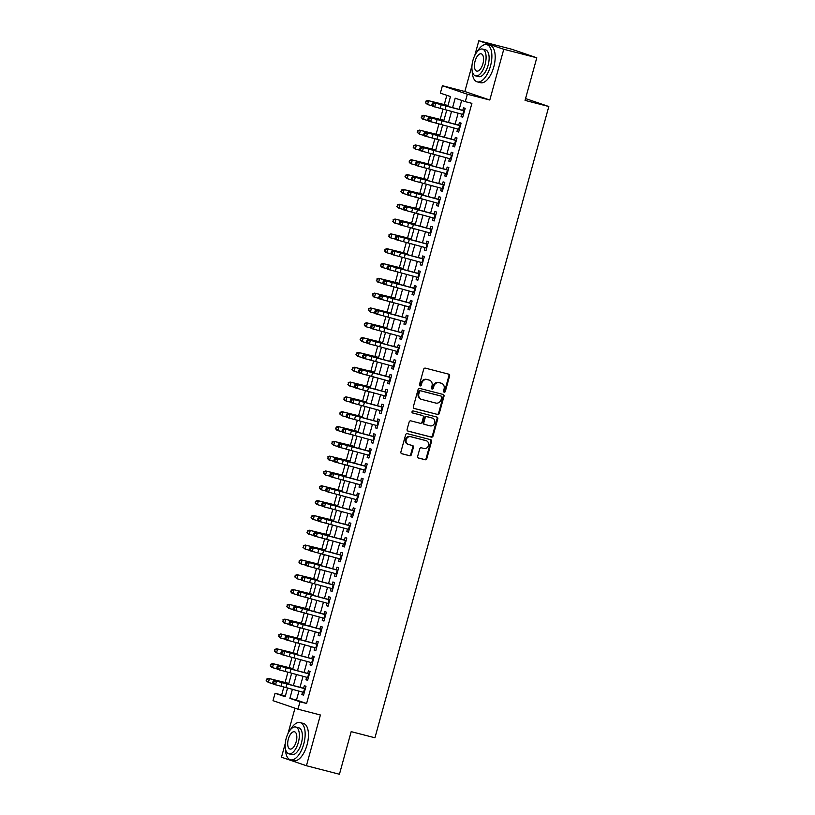 <?xml version="1.0" encoding="UTF-8"?>
<svg xmlns="http://www.w3.org/2000/svg" width="815" height="815" viewBox="0 0 815 815"><rect width="100%" height="100%" fill="white"/><g stroke="black" fill="none" stroke-linecap="round" stroke-linejoin="round"><path stroke-width="1.22" d="M444.155 392.178A1.06 0.937 108.9 0 0 445.336 391.394L449.595 375.939A1.508 1.335 108.9 0 0 448.698 374.156L425.369 368.136A1.508 1.335 108.9 0 0 423.678 369.256L419.419 384.711A1.06 0.937 108.9 0 0 421.233 385.179L421.783 383.182A4.829 4.279 108.9 0 1 427.213 379.596L429.159 380.096A4.829 4.279 108.9 0 1 429.434 380.177A4.829 4.279 108.9 0 1 432.021 385.821L431.471 387.818A1.06 0.937 108.9 0 0 433.285 388.286L433.835 386.29A4.829 4.279 108.9 0 1 439.265 382.704L441.21 383.203A4.829 4.279 108.9 0 1 441.486 383.284A4.829 4.279 108.9 0 1 444.073 388.928L443.523 390.925A1.06 0.937 108.9 0 0 444.155 392.178M443.778 391.974A1.06 0.937 108.9 0 0 444.664 391.169L448.922 375.715A1.508 1.335 108.9 0 0 448.362 374.065M419.674 385.76A1.06 0.937 108.9 0 0 420.56 384.955L421.111 382.948L421.783 383.182M431.726 388.867A1.06 0.937 108.9 0 0 432.612 388.062L433.162 386.055L433.835 386.29M417.677 456.278A1.508 1.335 108.9 0 0 418.574 458.061L425.124 459.752A1.508 1.335 108.9 0 0 426.815 458.631L431.543 441.465A1.508 1.335 108.9 0 0 430.656 439.682L407.327 433.662A1.508 1.335 108.9 0 0 405.626 434.782L400.899 451.948A1.508 1.335 108.9 0 0 401.795 453.741L409.701 455.779A1.508 1.335 108.9 0 0 411.392 454.658L413.419 447.313A1.508 1.335 108.9 0 0 412.522 445.52L408.6 444.511A4.034 3.576 108.9 0 1 410.75 436.728L426.102 440.691A4.034 3.576 108.9 0 1 423.963 448.474L421.406 447.812A1.508 1.335 108.9 0 0 419.705 448.933L417.677 456.278M298.952 691.089L296.487 700.034L306.603 703.488L300.002 701.786L297.954 709.193L273.015 700.676L275.052 693.27L285.169 696.723L287.583 687.952M536.79 57.784L503.772 49.267L478.833 40.75L511.84 49.267L536.79 57.784L525.054 100.388L548.821 106.51L374.941 737.779L351.173 731.646L339.437 774.25L306.43 765.733L320.407 714.989L297.954 709.193M471.997 65.567L464.845 91.504L489.795 100.021L503.772 49.267M489.795 100.021L467.352 94.234L465.304 101.641L455.198 98.187L452.62 107.539M306.603 703.488L471.905 103.342L465.304 101.641M437.584 414.519A1.508 1.335 108.9 0 0 439.285 413.399L444.012 396.233A1.508 1.335 108.9 0 0 443.115 394.44L419.786 388.429A1.508 1.335 108.9 0 0 418.085 389.55L413.358 406.716A1.508 1.335 108.9 0 0 414.254 408.498L436.911 414.285A1.508 1.335 108.9 0 0 438.602 413.164L443.329 395.998A1.508 1.335 108.9 0 0 442.769 394.358M437.777 418.849L433.05 436.015A1.508 1.335 108.9 0 1 431.349 437.135L408.02 431.115A1.508 1.335 108.9 0 1 407.123 429.332L409.15 421.987A1.508 1.335 108.9 0 1 410.852 420.866L420.306 423.301A1.508 1.335 108.9 0 0 422.007 422.18L423.352 417.311A1.508 1.335 108.9 0 0 422.455 415.518L412.604 412.981A1.06 0.937 108.9 0 1 413.164 410.943L436.881 417.066A1.508 1.335 108.9 0 1 437.777 418.849L437.105 418.625L432.378 435.781L433.05 436.015M285.26 743.504L281.481 757.216L306.43 765.733M461.738 114.161L461.046 116.657L462.737 117.238L465.182 108.344L463.501 107.774L462.757 110.453M457.653 128.984L456.971 131.48L458.651 132.05L461.107 123.167L459.416 122.586L458.672 125.276M453.578 143.797L452.885 146.292L454.566 146.873L457.021 137.98L455.33 137.409L454.597 140.099M449.493 158.619L448.8 161.115L450.491 161.696L452.936 152.802L451.255 152.222L450.512 154.911M445.408 173.432L444.725 175.938L446.406 176.509L448.861 167.615L447.17 167.044L446.426 169.734M441.333 188.255L440.64 190.751L442.331 191.331L444.776 182.438L443.085 181.857L442.351 184.547M437.248 203.067L436.555 205.574L438.246 206.144L440.691 197.261L439.01 196.68L438.266 199.369M433.162 217.89L432.48 220.386L434.161 220.967L436.616 212.073L434.925 211.503L434.191 214.182M429.087 232.713L428.395 235.209L430.086 235.78L432.531 226.896L430.85 226.315L430.106 229.005M425.002 247.526L424.309 250.022L426.001 250.602L428.446 241.709L426.765 241.138L426.021 243.817M420.917 262.349L420.234 264.844L421.915 265.415L424.37 256.531L422.679 255.951L421.946 258.64M416.842 277.161L416.149 279.667L417.84 280.238L420.285 271.344L418.604 270.774L417.861 273.463M412.757 291.984L412.074 294.48L413.755 295.061L416.2 286.167L414.519 285.586L413.776 288.276M408.672 306.797L407.989 309.303L409.67 309.873L412.125 300.98L410.434 300.409L409.701 303.099M404.597 321.619L403.904 324.115L405.595 324.696L408.04 315.802L406.359 315.232L405.615 317.911M400.511 336.432L399.829 338.938L401.51 339.509L403.955 330.625L402.274 330.044L401.53 332.734M396.426 351.255L395.744 353.751L397.425 354.331L399.88 345.438L398.189 344.867L397.455 347.547M392.351 366.078L391.658 368.574L393.35 369.144L395.795 360.261L394.114 359.68L393.37 362.369M388.266 380.89L387.583 383.386L389.264 383.967L391.709 375.073L390.028 374.503L389.285 377.192M384.191 395.713L383.498 398.209L385.179 398.79L387.634 389.896L385.943 389.315L385.21 392.005M380.106 410.526L379.413 413.032L381.104 413.602L383.549 404.709L381.868 404.138L381.125 406.828M376.021 425.349L375.338 427.844L377.019 428.425L379.464 419.531L377.783 418.951L377.039 421.64M371.946 440.161L371.253 442.667L372.934 443.238L375.389 434.354L373.698 433.774L372.964 436.463M367.86 454.984L367.168 457.48L368.859 458.061L371.304 449.167L369.623 448.596L368.879 451.276M363.775 469.807L363.093 472.303L364.774 472.873L367.229 463.99L365.538 463.409L364.794 466.099M359.7 484.619L359.007 487.115L360.688 487.696L363.144 478.802L361.453 478.232L360.719 480.911M355.615 499.442L354.922 501.938L356.613 502.519L359.058 493.625L357.378 493.044L356.634 495.734M351.53 514.255L350.847 516.761L352.528 517.331L354.983 508.438L353.292 507.867L352.549 510.557M347.455 529.078L346.762 531.574L348.443 532.154L350.898 523.261L349.207 522.68L348.474 525.369M343.37 543.89L342.677 546.396L344.368 546.967L346.813 538.073L345.132 537.503L344.388 540.192M339.285 558.713L338.602 561.209L340.283 561.79L342.738 552.896L341.047 552.326L340.303 555.005M335.21 573.526L334.517 576.032L336.208 576.602L338.653 567.719L336.962 567.138L336.228 569.828M331.124 588.349L330.432 590.844L332.123 591.425L334.568 582.531L332.887 581.961L332.143 584.64M327.039 603.171L326.357 605.667L328.038 606.238L330.493 597.354L328.802 596.774L328.068 599.463M322.964 617.984L322.271 620.49L323.963 621.061L326.407 612.167L324.727 611.596L323.983 614.286M318.879 632.807L318.186 635.303L319.877 635.883L322.322 626.99L320.641 626.409L319.898 629.099M314.794 647.619L314.111 650.125L315.792 650.696L318.247 641.802L316.556 641.232L315.823 643.921M310.719 662.442L310.026 664.938L311.717 665.519L314.162 656.625L312.481 656.044L311.738 658.734M306.634 677.255L305.951 679.761L307.632 680.331L310.077 671.448L308.396 670.867L307.652 673.557M461.657 100.398L459.191 109.353M458.142 113.173L455.106 124.165M454.057 127.986L451.031 138.988M449.972 142.808L446.946 153.801M445.897 157.621L442.861 168.624M441.812 172.444L438.786 183.436M437.726 187.267L434.701 198.259M433.651 202.079L430.615 213.082M429.566 216.902L426.54 227.894M425.481 231.715L422.455 242.717M421.406 246.538L418.37 257.53M417.321 261.35L414.295 272.353M413.236 276.173L410.21 287.165M409.161 290.986L406.125 301.988M405.075 305.808L402.05 316.801M400.99 320.631L397.964 331.623M396.915 335.444L393.879 346.446M392.83 350.267L389.804 361.259M388.745 365.079L385.719 376.082M384.67 379.902L381.644 390.894M380.585 394.715L377.559 405.717M376.51 409.538L373.474 420.53M372.424 424.36L369.399 435.353M368.339 439.173L365.314 450.175M364.264 453.996L361.228 464.988M360.179 468.808L357.153 479.811M356.094 483.631L353.068 494.623M352.019 498.444L348.983 509.446M347.934 513.267L344.908 524.259M343.849 528.079L340.823 539.082M339.774 542.902L336.738 553.894M335.688 557.725L332.663 568.717M331.603 572.538L328.577 583.54M327.528 587.36L324.492 598.353M323.443 602.173L320.417 613.175M319.358 616.996L316.332 627.988M315.283 631.808L312.247 642.811M311.198 646.631L308.172 657.624M307.112 661.454L304.087 672.446M303.037 676.267L300.002 687.269M302.548 692.078L301.866 694.574L303.547 695.154L306.002 686.261L304.311 685.69L303.577 688.369M446.824 95.335L444.267 104.626M443.054 109.027L440.182 119.448M438.969 123.839L436.096 134.271M434.884 138.662L432.021 149.084M430.809 153.475L427.936 163.907M426.724 168.297L423.851 178.719M422.649 183.11L419.776 193.542M418.564 197.933L415.691 208.355M414.478 212.756L411.606 223.178M410.403 227.568L407.531 238M406.318 242.391L403.445 252.813M402.233 257.204L399.36 267.636M398.158 272.027L395.285 282.448M394.073 286.839L391.2 297.271M389.988 301.662L387.115 312.084M385.913 316.485L383.04 326.907M381.828 331.298L378.955 341.719M377.742 346.12L374.869 356.542M373.667 360.933L370.794 371.365M369.582 375.756L366.709 386.178M365.497 390.568L362.624 401M361.422 405.391L358.549 415.813M357.337 420.204L354.464 430.636M353.252 435.027L350.389 445.448M349.177 449.849L346.304 460.271M345.091 464.662L342.219 475.094M341.006 479.485L338.144 489.907M336.931 494.298L334.058 504.73M332.846 509.12L329.973 519.542M328.761 523.933L325.898 534.365M324.686 538.756L321.813 549.178M320.601 553.579L317.728 564M316.526 568.391L313.653 578.813M312.44 583.214L309.568 593.636M308.355 598.027L305.482 608.459M304.28 612.849L301.407 623.271M300.195 627.662L297.322 638.094M296.11 642.485L293.237 652.907M292.035 657.308L289.162 667.73M287.95 672.12L285.077 682.542M283.865 686.943L281.654 694.971L285.301 696.214M548.821 106.51L525.553 98.564M294.989 708.184L288.021 733.469M281.654 694.971L275.052 693.27M447.822 106.215L450.471 96.578L440.365 93.124L442.402 85.718L467.352 94.234M464.845 91.504L442.402 85.718M478.833 40.75L474.758 55.532M292.381 689.276L289.885 698.333L300.002 701.786M451.561 111.36L448.535 122.352M447.486 126.182L444.45 137.175M443.401 140.995L440.375 151.998M439.316 155.818L436.29 166.81M435.241 170.63L432.215 181.633M431.155 185.453L428.13 196.446M427.08 200.266L424.045 211.268M422.995 215.089L419.97 226.081M418.91 229.901L415.884 240.904M414.835 244.724L411.799 255.716M410.75 259.547L407.724 270.539M406.665 274.36L403.639 285.362M402.59 289.182L399.554 300.175M398.504 303.995L395.479 314.998M394.419 318.818L391.394 329.81M390.344 333.63L387.308 344.633M386.259 348.453L383.233 359.446M382.174 363.276L379.148 374.268M378.099 378.089L375.063 389.091M374.014 392.912L370.988 403.904M369.929 407.724L366.903 418.727M365.853 422.547L362.818 433.539M361.768 437.36L358.743 448.362M357.683 452.182L354.657 463.175M353.608 466.995L350.572 477.998M349.523 481.818L346.497 492.81M345.438 496.641L342.412 507.633M341.363 511.453L338.327 522.456M337.278 526.276L334.252 537.268M333.192 541.089L330.167 552.091M329.117 555.911L326.092 566.904M325.032 570.724L322.007 581.727M320.957 585.547L317.921 596.539M316.872 600.37L313.846 611.362M312.787 615.182L309.761 626.185M308.712 630.005L305.676 640.998M304.627 644.818L301.601 655.82M300.541 659.641L297.516 670.633M296.466 674.453L293.431 685.456M288.632 684.131L291.668 673.139M292.717 669.309L295.743 658.316M296.792 654.496L299.828 643.493M300.878 639.673L303.903 628.681M304.963 624.861L307.988 613.858M309.038 610.038L312.074 599.045M313.123 595.225L316.149 584.223M317.208 580.402L320.234 569.41M321.283 565.59L324.319 554.587M325.368 550.767L328.394 539.764M329.454 535.944L332.479 524.952M333.529 521.131L336.564 510.129M337.614 506.309L340.639 495.316M341.699 491.496L344.725 480.493M345.774 476.673L348.81 465.681M349.859 461.861L352.885 450.858M353.944 447.038L356.97 436.045M358.019 432.215L361.055 421.223M362.105 417.402L365.13 406.4M366.19 402.579L369.215 391.587M370.265 387.767L373.301 376.764M374.35 372.944L377.376 361.952M378.435 358.131L381.461 347.129M382.51 343.309L385.546 332.316M386.595 328.496L389.621 317.493M390.68 313.673L393.706 302.671M394.755 298.85L397.791 287.858M398.841 284.038L401.866 273.035M402.916 269.215L405.952 258.223M407.001 254.402L410.027 243.4M411.086 239.579L414.112 228.587M415.161 224.767L418.197 213.764M419.246 209.944L422.272 198.952M423.331 195.121L426.357 184.129M427.406 180.309L430.442 169.306M431.492 165.486L434.517 154.493M435.577 150.673L438.602 139.671M439.652 135.85L442.688 124.858M443.737 121.038L446.763 110.035M296.487 700.034L289.885 698.333M461.046 116.657L462.767 117.105M456.971 131.48L458.692 131.918M452.885 146.292L454.607 146.741M448.8 161.115L450.522 161.564M444.725 175.938L446.447 176.376M440.64 190.751L442.362 191.199M436.555 205.574L438.276 206.012M432.48 220.386L434.201 220.834M428.395 235.209L430.116 235.647M424.309 250.022L426.031 250.47M420.234 264.844L421.956 265.293M416.149 279.667L417.871 280.105M412.074 294.48L413.796 294.928M407.989 309.303L409.711 309.741M403.904 324.115L405.626 324.564M399.829 338.938L401.551 339.376M395.744 353.751L397.465 354.199M391.658 368.574L393.38 369.022M387.583 383.386L389.305 383.834M383.498 398.209L385.22 398.657M379.413 413.032L381.135 413.47M375.338 427.844L377.06 428.293M371.253 442.667L372.975 443.105M367.168 457.48L368.889 457.928M363.093 472.303L364.814 472.741M359.007 487.115L360.729 487.564M354.922 501.938L356.644 502.386M350.847 516.761L352.569 517.199M346.762 531.574L348.484 532.022M342.677 546.396L344.399 546.834M338.602 561.209L340.324 561.657M334.517 576.032L336.238 576.47M330.432 590.844L332.153 591.293M326.357 605.667L328.078 606.116M322.271 620.49L323.993 620.928M318.186 635.303L319.908 635.751M314.111 650.125L315.833 650.564M310.026 664.938L311.748 665.386M305.951 679.761L307.673 680.199M301.866 694.574L303.588 695.022M441.088 383.162A4.829 4.279 108.9 0 0 440.813 383.06A4.829 4.279 108.9 0 0 440.538 382.979L441.21 383.203M433.162 386.055A4.829 4.279 108.9 0 1 438.592 382.469L440.538 382.979M429.036 380.055A4.829 4.279 108.9 0 0 428.761 379.953A4.829 4.279 108.9 0 0 428.486 379.872L429.159 380.096M421.111 382.948A4.829 4.279 108.9 0 1 426.54 379.362L428.486 379.872M413.918 408.356L436.911 414.285M441.75 397.363A1.06 0.937 108.9 0 0 441.129 396.11L420.642 390.833A1.06 0.937 108.9 0 0 419.46 391.618L418.879 393.727A4.829 4.279 108.9 0 0 421.467 399.37A4.829 4.279 108.9 0 0 421.742 399.452L435.74 403.058A4.829 4.279 108.9 0 0 441.17 399.472L441.75 397.363M440.569 395.927A1.06 0.937 108.9 0 0 440.446 395.886L441.129 396.11M421.467 399.37L420.795 399.136A4.829 4.279 108.9 0 1 418.207 393.492L418.788 391.383A1.06 0.937 108.9 0 1 419.97 390.599L440.446 395.886M407.694 430.972L430.677 436.901A1.508 1.335 108.9 0 0 432.378 435.781M421.946 415.355A1.508 1.335 108.9 0 0 421.783 415.293L412.329 412.859M430.126 425.838A4.034 3.576 108.9 0 0 432.266 418.054L426.856 416.659A1.508 1.335 108.9 0 0 425.165 417.779L423.82 422.649A1.508 1.335 108.9 0 0 424.717 424.442L430.126 425.838M432.062 417.983A4.034 3.576 108.9 0 0 431.593 417.82L432.266 418.054M424.544 424.381L424.045 424.207A1.508 1.335 108.9 0 1 423.148 422.425L424.493 417.545A1.508 1.335 108.9 0 1 426.184 416.424L431.593 417.82M437.105 418.625A1.508 1.335 108.9 0 0 436.534 416.974M425.888 440.62A4.034 3.576 108.9 0 0 425.43 440.457L426.102 440.691M407.928 444.277A4.034 3.576 108.9 0 1 410.067 436.494L425.43 440.457M401.459 453.598L409.028 455.544A1.508 1.335 108.9 0 0 410.719 454.424L412.747 447.078A1.508 1.335 108.9 0 0 412.176 445.428M418.248 457.918L424.452 459.517A1.508 1.335 108.9 0 0 426.143 458.397L430.87 441.241A1.508 1.335 108.9 0 0 430.31 439.591M448.016 105.481L427.671 100.479L447.965 105.685M426.133 101.355L425.725 102.833L426.133 101.355L428.588 100.856L427.559 104.554L432.174 105.787M425.725 102.833L427.559 104.554L425.369 102.69M425.776 101.203L427.671 100.479M463.45 114.63L432.317 106.184L431.858 104.931L432.806 105.227L433.213 103.75L432.266 103.444L431.858 104.931M464.469 110.932L435.709 103.23L434.69 106.928L432.806 105.227M433.213 103.75L435.709 103.23L433.336 102.476L462.788 110.341M433.336 102.476L432.266 103.444M472.191 70.885A19.224 8.884 -75.5 0 0 477.233 81.867A19.224 8.884 -75.5 0 0 490.457 66.127A19.224 8.884 -75.5 0 0 486.83 44.642A19.224 8.884 -75.5 0 0 477.111 51.803M477.233 81.867L480.534 82.712A19.224 8.884 -75.5 0 0 493.768 66.983A19.224 8.884 -75.5 0 0 490.131 45.487L486.83 44.642M482.449 49.063L485.485 49.847A13.845 6.398 104.5 0 1 488.104 65.322A13.845 6.398 104.5 0 1 478.578 76.651L475.542 75.866A13.845 6.398 -75.5 0 0 485.068 64.538A13.845 6.398 -75.5 0 0 482.449 49.063A13.845 6.398 -75.5 0 0 472.924 60.402A13.845 6.398 -75.5 0 0 475.542 75.866M475.084 61.135A8.924 4.126 -75.5 0 0 476.775 71.109A8.924 4.126 -75.5 0 0 482.908 63.804A8.924 4.126 -75.5 0 0 481.227 53.831A8.924 4.126 -75.5 0 0 475.084 61.135M285.454 748.832A19.224 8.884 -75.5 0 0 290.497 759.804A19.224 8.884 -75.5 0 0 303.73 744.075A19.224 8.884 -75.5 0 0 300.093 722.579A19.224 8.884 -75.5 0 0 290.374 729.751M290.497 759.804L293.797 760.66A19.224 8.884 -75.5 0 0 307.031 744.92A19.224 8.884 -75.5 0 0 303.394 723.435L300.093 722.579M295.713 727.011L298.759 727.795A13.845 6.398 104.5 0 1 301.367 743.27A13.845 6.398 104.5 0 1 291.841 754.598L288.805 753.814A13.845 6.398 -75.5 0 0 298.331 742.485A13.845 6.398 -75.5 0 0 295.713 727.011A13.845 6.398 -75.5 0 0 286.197 738.339A13.845 6.398 -75.5 0 0 288.805 753.814M288.347 739.073A8.924 4.126 -75.5 0 0 290.038 749.046A8.924 4.126 -75.5 0 0 296.171 741.742A8.924 4.126 -75.5 0 0 294.49 731.768A8.924 4.126 -75.5 0 0 288.347 739.073M443.941 120.304L423.596 115.302L443.88 120.508M422.058 116.168L421.65 117.655L422.058 116.168L424.503 115.669L423.484 119.377L428.089 120.6M421.65 117.655L423.484 119.377L422.578 119L421.284 117.503M421.691 116.025L423.596 115.302M439.856 135.117L419.511 130.115L439.805 135.331M417.973 130.991L417.565 132.468L417.973 130.991L420.418 130.492L419.399 134.19L424.004 135.422M417.565 132.468L419.399 134.19L417.199 132.325M417.606 130.838L419.511 130.115M435.77 149.94L415.426 144.938L435.719 150.143M413.888 145.814L413.48 147.291L413.888 145.814L416.343 145.304L415.324 149.013L419.929 150.235M413.48 147.291L415.324 149.013L414.407 148.636L413.123 147.138M413.531 145.661L415.426 144.938M431.695 164.762L411.351 159.75L431.634 164.966M409.813 160.626L409.405 162.114L409.813 160.626L412.258 160.127L411.239 163.835L415.844 165.058M409.405 162.114L411.239 163.835L410.332 163.458L409.038 161.961M409.446 160.474L411.351 159.75M459.375 129.453L428.232 120.997L427.773 119.744L428.721 120.05L429.128 118.562L428.181 118.267L427.773 119.744M460.394 125.744L431.634 118.043L430.615 121.751L428.721 120.05M429.128 118.562L431.634 118.043L429.25 117.289L458.713 125.153M429.25 117.289L428.181 118.267M455.29 144.265L424.157 135.82L423.688 134.567L424.646 134.862L425.053 133.385L424.106 133.079L423.688 134.567M456.308 140.567L427.549 132.865L426.53 136.563L424.646 134.862M425.053 133.385L427.549 132.865L425.175 132.112L454.627 139.976M425.175 132.112L424.106 133.079M451.204 159.088L420.071 150.632L419.613 149.379L420.56 149.685L420.968 148.198L420.02 147.902L419.613 149.379M452.223 155.38L423.464 147.678L422.445 151.386L420.56 149.685M420.968 148.198L423.464 147.678L421.09 146.934L450.542 154.799M421.09 146.934L420.02 147.902M447.129 173.901L415.986 165.455L415.528 164.202L416.475 164.498L416.893 163.02L415.935 162.725L415.528 164.202M448.148 170.203L419.389 162.501L418.37 166.199L416.475 164.498M416.893 163.02L419.389 162.501L417.005 161.747L446.467 169.612M417.005 161.747L415.935 162.725M427.61 179.575L407.266 174.573L427.559 179.779M405.727 175.449L405.32 176.926L405.727 175.449L408.172 174.94L407.154 178.648L411.758 179.881M405.32 176.926L407.154 178.648L404.953 176.784M405.361 175.296L407.266 174.573M443.044 188.723L411.911 180.268L411.443 179.025L412.4 179.32L412.808 177.843L411.86 177.538L411.443 179.025M444.063 185.015L415.304 177.313L414.285 181.022L412.4 179.32M412.808 177.843L415.304 177.313L412.93 176.57L442.382 184.435M412.93 176.57L411.86 177.538M423.535 194.398L403.18 189.386L423.474 194.602M401.642 190.262L401.235 191.749L401.642 190.262L404.097 189.763L403.079 193.471L407.683 194.693M401.235 191.749L403.079 193.471L402.162 193.094L400.878 191.596M401.286 190.119L403.18 189.386M438.959 203.546L407.826 195.091L407.368 193.838L408.315 194.143L408.723 192.656L407.775 192.36L407.368 193.838M439.978 199.838L411.218 192.136L410.2 195.845L408.315 194.143M408.723 192.656L411.218 192.136L408.845 191.382L438.297 199.247M408.845 191.382L407.775 192.36M419.45 209.211L399.106 204.208L419.389 209.414M397.567 205.085L397.16 206.562L397.567 205.085L400.012 204.585L398.993 208.283L403.598 209.516M397.16 206.562L398.993 208.283L396.793 206.419M397.2 204.932L399.106 204.208M434.884 218.359L403.741 209.903L403.282 208.66L404.24 208.956L404.647 207.479L403.69 207.173L403.282 208.66M435.903 214.661L407.143 206.959L406.125 210.657L404.24 208.956M404.647 207.479L407.143 206.959L404.76 206.205L434.222 214.07M404.76 206.205L403.69 207.173M415.365 224.033L395.02 219.031L415.314 224.237M393.482 219.897L393.075 221.385L393.482 219.897L395.927 219.398L394.908 223.106L399.513 224.329M393.075 221.385L394.908 223.106L394.002 222.729L392.708 221.232M393.115 219.755L395.02 219.031M430.799 233.182L399.666 224.726L399.207 223.473L400.155 223.779L400.562 222.291L399.615 221.996L399.207 223.473M431.818 229.473L403.058 221.772L402.039 225.48L400.155 223.779M400.562 222.291L403.058 221.772L400.685 221.018L430.137 228.883M400.685 221.018L399.615 221.996M411.29 238.846L390.935 233.844L411.229 239.05M389.407 234.72L388.989 236.197L389.407 234.72L391.852 234.221L390.833 237.919L395.438 239.152M388.989 236.197L390.833 237.919L389.916 237.552L388.633 236.055M389.04 234.567L390.935 233.844M426.714 247.994L395.581 239.549L395.122 238.296L396.07 238.591L396.477 237.114L395.53 236.808L395.122 238.296M427.732 244.296L398.973 236.595L397.954 240.293L396.07 238.591M396.477 237.114L398.973 236.595L396.599 235.841L426.051 243.705M396.599 235.841L395.53 236.808M407.205 253.669L386.86 248.667L407.143 253.873M385.322 249.533L384.914 251.02L385.322 249.533L387.767 249.033L386.748 252.742L391.353 253.964M384.914 251.02L386.748 252.742L385.841 252.365L384.548 250.867M384.955 249.39L386.86 248.667M422.639 262.817L391.495 254.362L391.037 253.108L391.995 253.414L392.402 251.927L391.445 251.631L391.037 253.108M423.657 259.109L394.898 251.407L393.879 255.115L391.995 253.414M392.402 251.927L394.898 251.407L392.524 250.663L421.976 258.528M392.524 250.663L391.445 251.631M403.119 268.481L382.775 263.479L403.068 268.695M381.237 264.355L380.829 265.843L381.237 264.355L383.682 263.856L382.663 267.554L387.268 268.787M380.829 265.843L382.663 267.554L381.756 267.188L380.462 265.69M380.87 264.203L382.775 263.479M418.553 277.63L387.42 269.184L386.962 267.931L387.909 268.227L388.317 266.75L387.37 266.444L386.962 267.931M419.572 273.932L390.813 266.23L389.794 269.928L387.909 268.227M388.317 266.75L390.813 266.23L388.439 265.476L417.891 273.341M388.439 265.476L387.37 266.444M399.044 283.304L378.7 278.302L398.983 283.508M377.162 279.178L376.754 280.655L377.162 279.178L379.607 278.669L378.588 282.377L383.193 283.61M376.754 280.655L378.588 282.377L377.671 282L376.387 280.503M376.795 279.025L378.7 278.302M414.468 292.453L383.335 283.997L382.877 282.744L383.824 283.049L384.232 281.562L383.284 281.267L382.877 282.744M415.497 288.744L386.738 281.043L385.709 284.751L383.824 283.049M384.232 281.562L386.738 281.043L384.354 280.299L413.806 288.164M384.354 280.299L383.284 281.267M410.393 307.275L379.25 298.82L378.792 297.567L379.749 297.872L380.157 296.385L379.199 296.089L378.792 297.567M411.412 303.567L382.653 295.865L381.634 299.574L379.749 297.872M380.157 296.385L382.653 295.865L380.279 295.112L409.731 302.976M380.279 295.112L379.199 296.089M406.308 322.088L375.175 313.632L374.717 312.389L375.664 312.685L376.072 311.208L375.124 310.902L374.717 312.389M407.327 318.38L378.568 310.678L377.549 314.386L375.664 312.685M376.072 311.208L378.568 310.678L376.194 309.934L405.646 317.799M376.194 309.934L375.124 310.902M394.959 298.127L374.615 293.115L394.898 298.331M373.076 293.991L372.669 295.478L373.076 293.991L375.521 293.492L374.503 297.2L379.107 298.422M372.669 295.478L374.503 297.2L373.596 296.823L372.302 295.325M372.71 293.848L374.615 293.115M390.874 312.94L370.53 307.938L390.823 313.143M368.991 308.814L368.584 310.291L368.991 308.814L371.446 308.304L370.418 312.013L375.022 313.245M368.584 310.291L370.418 312.013L368.217 310.148M368.635 308.661L370.53 307.938M386.799 327.762L366.455 322.76L386.738 327.966M364.916 323.626L364.509 325.114L364.916 323.626L367.361 323.127L366.343 326.835L370.947 328.058M364.509 325.114L366.343 326.835L365.426 326.458L364.142 324.961M364.549 323.484L366.455 322.76M402.223 336.911L371.09 328.455L370.631 327.202L371.579 327.508L371.986 326.02L371.039 325.725L370.631 327.202M403.252 333.203L374.493 325.501L373.464 329.209L371.579 327.508M371.986 326.02L374.493 325.501L372.109 324.747L401.561 332.612M372.109 324.747L371.039 325.725M382.714 342.575L362.369 337.573L382.653 342.779M360.831 338.449L360.424 339.926L360.831 338.449L363.276 337.95L362.257 341.648L366.862 342.881M360.424 339.926L362.257 341.648L360.057 339.784M360.464 338.296L362.369 337.573M398.148 351.723L367.005 343.278L366.546 342.025L367.504 342.32L367.911 340.843L366.954 340.538L366.546 342.025M399.167 348.025L370.407 340.324L369.389 344.022L367.504 342.32M367.911 340.843L370.407 340.324L368.034 339.57L397.486 347.435M368.034 339.57L366.954 340.538M378.629 357.398L358.284 352.396L378.578 357.602M356.746 353.262L356.338 354.749L356.746 353.262L359.201 352.763L358.172 356.471L362.787 357.693M356.338 354.749L358.172 356.471L357.265 356.094L355.982 354.596M356.389 353.119L358.284 352.396M394.063 366.546L362.93 358.091L362.471 356.838L363.419 357.143L363.826 355.656L362.879 355.36L362.471 356.838M395.081 362.838L366.322 355.136L365.303 358.845L363.419 357.143M363.826 355.656L366.322 355.136L363.948 354.382L393.401 362.257M363.948 354.382L362.879 355.36M374.554 372.211L354.209 367.208L374.493 372.424M352.671 368.085L352.263 369.562L352.671 368.085L355.116 367.585L354.097 371.283L358.702 372.516M352.263 369.562L354.097 371.283L351.897 369.419M352.304 367.932L354.209 367.208M389.978 381.359L358.845 372.913L358.386 371.66L359.334 371.956L359.741 370.479L358.794 370.173L358.386 371.66M391.006 377.661L362.247 369.959L361.218 373.657L359.334 371.956M359.741 370.479L362.247 369.959L359.863 369.205L389.315 377.07M359.863 369.205L358.794 370.173M370.468 387.033L350.124 382.031L370.407 387.237M348.586 382.907L348.178 384.385L348.586 382.907L351.031 382.398L350.012 386.106L354.617 387.329M348.178 384.385L350.012 386.106L349.105 385.729L347.811 384.232M348.219 382.755L350.124 382.031M385.903 396.182L354.759 387.726L354.301 386.473L355.259 386.779L355.666 385.291L354.708 384.996L354.301 386.473M386.921 392.473L358.162 384.772L357.143 388.48L355.259 386.779M355.666 385.291L358.162 384.772L355.788 384.028L385.24 391.893M355.788 384.028L354.708 384.996M366.383 401.856L346.039 396.844L366.332 402.06M344.501 397.72L344.093 399.207L344.501 397.72L346.956 397.221L345.927 400.929L350.542 402.152M344.093 399.207L345.927 400.929L345.02 400.552L343.736 399.055M344.144 397.577L346.039 396.844M381.817 411.005L350.684 402.549L350.226 401.296L351.173 401.591L351.581 400.114L350.633 399.819L350.226 401.296M382.836 407.296L354.077 399.595L353.058 403.293L351.173 401.591M351.581 400.114L354.077 399.595L351.703 398.841L381.155 406.705M351.703 398.841L350.633 399.819M362.308 416.669L341.964 411.667L362.247 416.873M340.426 412.543L340.018 414.02L340.426 412.543L342.87 412.033L341.852 415.742L346.457 416.974M340.018 414.02L341.852 415.742L339.651 413.877M340.059 412.39L341.964 411.667M377.732 425.817L346.599 417.362L346.141 416.119L347.088 416.414L347.496 414.937L346.548 414.631L346.141 416.119M378.761 422.109L350.002 414.407L348.973 418.115L347.088 416.414M347.496 414.937L350.002 414.407L347.618 413.663L377.08 421.528M347.618 413.663L346.548 414.631M358.223 431.492L337.879 426.479L358.172 431.695M336.34 427.355L335.933 428.843L336.34 427.355L338.785 426.856L337.767 430.565L342.371 431.787M335.933 428.843L337.767 430.565L336.86 430.188L335.566 428.69M335.974 427.213L337.879 426.479M373.657 440.64L342.524 432.184L342.055 430.931L343.013 431.237L343.421 429.75L342.463 429.454L342.055 430.931M374.676 436.932L345.917 429.23L344.898 432.938L343.013 431.237M343.421 429.75L345.917 429.23L343.543 428.476L372.995 436.341M343.543 428.476L342.463 429.454M354.138 446.304L333.793 441.302L354.087 446.508M332.255 442.178L331.848 443.655L332.255 442.178L334.71 441.679L333.681 445.377L338.296 446.61M331.848 443.655L333.681 445.377L331.491 443.513M331.899 442.025L333.793 441.302M350.063 461.127L329.718 456.125L350.002 461.331M328.18 456.991L327.773 458.478L328.18 456.991L330.625 456.492L329.606 460.2L334.211 461.422M327.773 458.478L329.606 460.2L328.69 459.823L327.406 458.325M327.813 456.848L329.718 456.125M345.978 475.94L325.633 470.938L345.927 476.143M324.095 471.814L323.687 473.291L324.095 471.814L326.54 471.315L325.521 475.013L330.126 476.245M323.687 473.291L325.521 475.013L323.321 473.148M323.728 471.661L325.633 470.938M369.572 455.453L338.439 447.007L337.981 445.754L338.928 446.049L339.335 444.572L338.388 444.267L337.981 445.754M370.591 451.755L341.831 444.053L340.813 447.751L338.928 446.049M339.335 444.572L341.831 444.053L339.458 443.299L368.91 451.164M339.458 443.299L338.388 444.267M365.497 470.275L334.354 461.82L333.895 460.567L334.843 460.872L335.25 459.385L334.303 459.089L333.895 460.567M366.516 466.567L337.756 458.865L336.738 462.574L334.843 460.872M335.25 459.385L337.756 458.865L335.373 458.112L364.835 465.976M335.373 458.112L334.303 459.089M361.412 485.088L330.279 476.643L329.81 475.389L330.768 475.685L331.175 474.208L330.218 473.902L329.81 475.389M362.43 481.39L333.671 473.688L332.652 477.386L330.768 475.685M331.175 474.208L333.671 473.688L331.298 472.934L360.75 480.799M331.298 472.934L330.218 473.902M341.893 490.762L321.548 485.76L341.842 490.966M320.01 486.637L319.602 488.114L320.01 486.637L322.465 486.127L321.446 489.835L326.051 491.058M319.602 488.114L321.446 489.835L320.529 489.458L319.246 487.961M319.653 486.484L321.548 485.76M357.327 499.911L326.194 491.455L325.735 490.202L326.683 490.508L327.09 489.02L326.143 488.725L325.735 490.202M358.345 496.203L329.586 488.501L328.567 492.209L326.683 490.508M327.09 489.02L329.586 488.501L327.212 487.757L356.664 495.622M327.212 487.757L326.143 488.725M337.818 505.585L317.473 500.573L337.756 505.789M315.935 501.449L315.527 502.937L315.935 501.449L318.38 500.95L317.361 504.648L321.966 505.881M315.527 502.937L317.361 504.648L316.454 504.281L315.161 502.784M315.568 501.296L317.473 500.573M353.252 514.723L322.108 506.278L321.65 505.025L322.597 505.32L323.015 503.843L322.057 503.538L321.65 505.025M354.27 511.025L325.511 503.324L324.492 507.022L322.597 505.32M323.015 503.843L325.511 503.324L323.127 502.57L352.589 510.435M323.127 502.57L322.057 503.538M333.732 520.398L313.388 515.396L333.681 520.602M311.85 516.272L311.442 517.749L311.85 516.272L314.295 515.763L313.276 519.471L317.881 520.704M311.442 517.749L313.276 519.471L312.369 519.094L311.075 517.596M311.483 516.119L313.388 515.396M349.166 529.546L318.033 521.091L317.565 519.838L318.522 520.143L318.93 518.666L317.982 518.36L317.565 519.838M350.185 525.838L321.426 518.136L320.407 521.845L318.522 520.143M318.93 518.666L321.426 518.136L319.052 517.393L348.504 525.257M319.052 517.393L317.982 518.36M329.647 535.221L309.303 530.208L329.596 535.424M307.764 531.085L307.357 532.572L307.764 531.085L310.22 530.585L309.201 534.294L313.806 535.516M307.357 532.572L309.201 534.294L308.284 533.917L307 532.419M307.408 530.942L309.303 530.208M345.081 544.369L313.948 535.913L313.49 534.66L314.437 534.966L314.845 533.479L313.897 533.183L313.49 534.66M346.1 540.661L317.341 532.959L316.322 536.667L314.437 534.966M314.845 533.479L317.341 532.959L314.967 532.205L344.419 540.07M314.967 532.205L313.897 533.183M325.572 550.033L305.228 545.031L325.511 550.237M303.689 545.907L303.282 547.385L303.689 545.907L306.134 545.408L305.116 549.106L309.72 550.339M303.282 547.385L305.116 549.106L302.915 547.242M303.323 545.755L305.228 545.031M321.487 564.856L301.143 559.854L321.436 565.06M299.604 560.72L299.197 562.207L299.604 560.72L302.049 560.221L301.03 563.929L305.635 565.152M299.197 562.207L301.03 563.929L300.124 563.552L298.83 562.055M299.237 560.577L301.143 559.854M317.412 579.669L297.057 574.667L317.351 579.873M295.519 575.543L295.112 577.02L295.519 575.543L297.974 575.044L296.955 578.742L301.56 579.974M295.112 577.02L296.955 578.742L294.755 576.877M295.162 575.39L297.057 574.667M341.006 559.182L309.863 550.726L309.405 549.483L310.352 549.779L310.77 548.301L309.812 547.996L309.405 549.483M342.025 555.484L313.266 547.772L312.247 551.48L310.352 549.779M310.77 548.301L313.266 547.772L310.882 547.028L340.344 554.893M310.882 547.028L309.812 547.996M336.921 574.005L305.788 565.549L305.319 564.296L306.277 564.601L306.685 563.114L305.737 562.819L305.319 564.296M337.94 570.296L309.18 562.595L308.162 566.303L306.277 564.601M306.685 563.114L309.18 562.595L306.807 561.841L336.259 569.705M306.807 561.841L305.737 562.819M332.836 588.817L301.703 580.372L301.244 579.119L302.192 579.414L302.599 577.937L301.652 577.631L301.244 579.119M333.855 585.119L305.095 577.417L304.077 581.115L302.192 579.414M302.599 577.937L305.095 577.417L302.722 576.663L332.174 584.528M302.722 576.663L301.652 577.631M313.327 594.492L292.982 589.49L313.266 594.695M291.444 590.355L291.037 591.843L291.444 590.355L293.889 589.856L292.87 593.565L297.475 594.787M291.037 591.843L292.87 593.565L291.964 593.188L290.67 591.69M291.077 590.213L292.982 589.49M328.761 603.64L297.618 595.184L297.159 593.931L298.117 594.237L298.524 592.75L297.567 592.454L297.159 593.931M329.78 599.932L301.02 592.23L300.002 595.938L298.117 594.237M298.524 592.75L301.02 592.23L298.636 591.476L328.099 599.351M298.636 591.476L297.567 592.454M309.242 609.304L288.897 604.302L309.191 609.518M287.359 605.178L286.951 606.655L287.359 605.178L289.804 604.679L288.785 608.377L293.39 609.61M286.951 606.655L288.785 608.377L286.585 606.513M286.992 605.025L288.897 604.302M324.676 618.453L293.543 610.007L293.084 608.754L294.032 609.05L294.439 607.572L293.492 607.267L293.084 608.754M325.694 614.755L296.935 607.053L295.916 610.751L294.032 609.05M294.439 607.572L296.935 607.053L294.561 606.299L324.013 614.164M294.561 606.299L293.492 607.267M305.167 624.127L284.812 619.125L305.105 624.331M283.284 620.001L282.866 621.478L283.284 620.001L285.729 619.492L284.71 623.2L289.315 624.433M282.866 621.478L284.71 623.2L283.793 622.823L282.51 621.325M282.917 619.848L284.812 619.125M320.59 633.275L289.457 624.82L288.999 623.567L289.946 623.872L290.354 622.385L289.406 622.09L288.999 623.567M321.609 629.567L292.85 621.865L291.831 625.574L289.946 623.872M290.354 622.385L292.85 621.865L290.476 621.122L319.928 628.986M290.476 621.122L289.406 622.09M301.081 638.95L280.737 633.938L301.02 639.154M279.199 634.814L278.791 636.301L279.199 634.814L281.644 634.315L280.625 638.023L285.23 639.245M278.791 636.301L280.625 638.023L279.718 637.646L278.424 636.148M278.832 634.671L280.737 633.938M316.515 648.098L285.372 639.643L284.914 638.389L285.871 638.685L286.279 637.208L285.321 636.912L284.914 638.389M317.534 644.39L288.775 636.688L287.756 640.386L285.871 638.685M286.279 637.208L288.775 636.688L286.401 635.934L315.853 643.799M286.401 635.934L285.321 636.912M296.996 653.762L276.652 648.76L296.945 653.966M275.113 649.636L274.706 651.114L275.113 649.636L277.558 649.127L276.54 652.835L281.144 654.068M274.706 651.114L276.54 652.835L274.339 650.971M274.757 649.484L276.652 648.76M312.43 662.911L281.297 654.455L280.839 653.212L281.786 653.508L282.194 652.031L281.246 651.725L280.839 653.212M313.449 659.203L284.69 651.501L283.671 655.209L281.786 653.508M282.194 652.031L284.69 651.501L282.316 650.757L311.768 658.622M282.316 650.757L281.246 651.725M292.921 668.585L272.577 663.573L292.86 668.789M271.038 664.449L270.631 665.937L271.038 664.449L273.483 663.95L272.465 667.658L277.069 668.881M270.631 665.937L272.465 667.658L271.548 667.281L270.264 665.784M270.672 664.307L272.577 663.573M308.345 677.734L277.212 669.278L276.754 668.025L277.701 668.331L278.109 666.843L277.161 666.548L276.754 668.025M309.374 674.025L280.615 666.324L279.586 670.032L277.701 668.331M278.109 666.843L280.615 666.324L278.231 665.57L307.683 673.434M278.231 665.57L277.161 666.548M288.836 683.398L268.492 678.396L288.775 683.602M266.953 679.272L266.546 680.749L266.953 679.272L269.398 678.773L268.38 682.471L272.984 683.704M266.546 680.749L268.38 682.471L266.179 680.607M266.587 679.119L268.492 678.396M304.27 692.546L273.127 684.101L272.668 682.848L273.626 683.143L274.034 681.666L273.076 681.36L272.668 682.848M305.289 688.848L276.529 681.146L275.511 684.845L273.626 683.143M274.034 681.666L276.529 681.146L274.156 680.393L303.608 688.257M274.156 680.393L273.076 681.36M444.664 391.169L445.336 391.394M420.56 384.955L421.233 385.179M432.612 388.062L433.285 388.286M438.592 382.469L439.265 382.704M426.54 379.362L427.213 379.596M448.922 375.715L449.595 375.939M443.329 395.998L444.012 396.233M438.602 413.164L439.285 413.399M419.97 390.599L420.642 390.833M418.788 391.383L419.46 391.618M418.207 393.492L418.879 393.727M430.677 436.901L431.349 437.135M421.783 415.293L422.455 415.518M426.184 416.424L426.856 416.659M424.493 417.545L425.165 417.779M423.148 422.425L423.82 422.649M410.067 436.494L410.75 436.728M412.747 447.078L413.419 447.313M410.719 454.424L411.392 454.658M409.028 455.544L409.701 455.779M430.87 441.241L431.543 441.465M426.143 458.397L426.815 458.631M424.452 459.517L425.124 459.752M445.082 109.577L446.1 105.869M440.253 108.303L441.272 104.595M462.747 114.436L463.776 110.738M441.007 124.389L442.025 120.691M436.168 123.116L437.197 119.418M458.672 129.259L459.691 125.551M436.922 139.212L437.94 135.504M432.093 137.939L433.111 134.231M454.587 144.082L455.605 140.374M432.836 154.025L433.865 150.327M428.007 152.762L429.026 149.053M450.501 158.894L451.53 155.186M428.761 168.848L429.78 165.139M423.922 167.574L424.951 163.876M446.426 173.717L447.445 170.009M424.676 183.66L425.695 179.962M419.847 182.397L420.866 178.689M442.341 188.53L443.36 184.832M420.591 198.483L421.62 194.775M415.762 197.21L416.781 193.512M438.266 203.353L439.285 199.644M416.516 213.306L417.535 209.598M411.687 212.032L412.706 208.324M434.181 218.165L435.2 214.467M412.431 228.118L413.45 224.42M407.602 226.845L408.621 223.147M430.096 232.988L431.115 229.28M408.346 242.941L409.375 239.233M403.517 241.668L404.535 237.96M426.021 247.811L427.04 244.103M404.271 257.754L405.289 254.056M399.442 256.491L400.46 252.782M421.936 262.624L422.954 258.915M400.185 272.577L401.204 268.869M395.356 271.303L396.375 267.595M417.851 277.446L418.869 273.738M396.1 287.389L397.129 283.691M391.271 286.126L392.29 282.418M413.776 292.259L414.794 288.561M392.025 302.212L393.044 298.504M387.196 300.939L388.215 297.241M409.69 307.082L410.709 303.374M387.94 317.035L388.959 313.327M383.111 315.762L384.13 312.053M405.605 321.894L406.624 318.196M383.865 331.848L384.884 328.139M379.026 330.574L380.045 326.876M401.53 336.717L402.549 333.009M379.78 346.67L380.799 342.962M374.951 345.397L375.97 341.689M397.445 351.53L398.464 347.832M375.695 361.483L376.713 357.785M370.866 360.22L371.885 356.512M393.36 366.353L394.389 362.644M371.62 376.306L372.638 372.598M366.781 375.032L367.799 371.324M389.285 381.176L390.304 377.467M367.534 391.119L368.553 387.42M362.706 389.855L363.724 386.147M385.2 395.988L386.218 392.29M363.449 405.941L364.468 402.233M358.62 404.668L359.639 400.97M381.114 410.811L382.143 407.103M359.374 420.764L360.393 417.056M354.535 419.491L355.564 415.782M377.039 425.624L378.058 421.926M355.289 435.577L356.308 431.869M350.46 434.303L351.479 430.605M372.954 440.446L373.973 436.738M351.204 450.4L352.223 446.691M346.375 449.126L347.394 445.418M368.869 455.259L369.898 451.561M347.129 465.212L348.148 461.514M342.29 463.939L343.319 460.241M364.794 470.082L365.813 466.374M343.044 480.035L344.062 476.327M338.215 478.762L339.234 475.053M360.709 484.905L361.728 481.196M338.959 494.848L339.977 491.15M334.13 493.584L335.148 489.876M356.624 499.717L357.653 496.009M334.884 509.67L335.902 505.962M330.044 508.397L331.073 504.699M352.549 514.54L353.567 510.832M330.798 524.483L331.817 520.785M325.969 523.22L326.988 519.512M348.463 529.353L349.482 525.655M326.713 539.306L327.742 535.598M321.884 538.032L322.903 534.334M344.388 544.175L345.407 540.467M322.638 554.129L323.657 550.42M317.799 552.855L318.828 549.147M340.303 558.988L341.322 555.29M318.553 568.941L319.572 565.243M313.724 567.668L314.743 563.97M336.218 573.811L337.237 570.103M314.468 583.764L315.497 580.056M309.639 582.491L310.658 578.782M332.143 588.624L333.162 584.925M310.393 598.577L311.412 594.879M305.564 597.314L306.583 593.605M328.058 603.446L329.077 599.738M306.308 613.4L307.326 609.691M301.479 612.126L302.497 608.418M323.973 618.269L324.991 614.561M302.222 628.212L303.251 624.514M297.394 626.949L298.412 623.241M319.898 633.082L320.916 629.384M298.147 643.035L299.166 639.327M293.319 641.762L294.337 638.064M315.812 647.905L316.831 644.196M294.062 657.858L295.081 654.15M289.233 656.584L290.252 652.876M311.727 662.717L312.746 659.019M289.977 672.67L291.006 668.962M285.148 671.397L286.167 667.699M307.652 677.54L308.671 673.832M285.902 687.493L286.921 683.785M281.073 686.22L282.092 682.512M303.567 692.353L304.586 688.655M440.813 383.06L441.486 383.284M428.761 379.953L429.434 380.177M440.507 395.896L441.19 396.131M421.864 415.314L422.537 415.548M431.828 417.891L432.5 418.126M423.953 424.187L424.625 424.411M425.664 440.528L426.337 440.762M407.694 444.206L408.366 444.44"/></g></svg>
